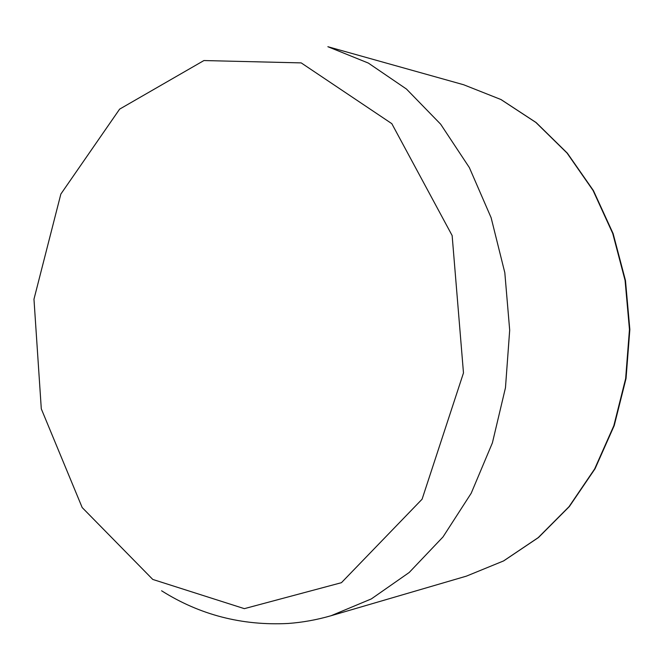 <?xml version="1.0" encoding="UTF-8"?>
<svg xmlns="http://www.w3.org/2000/svg" width="663" height="663" viewBox="0 0 663 663"><rect width="100%" height="100%" fill="white"/><g stroke="black" fill="none" stroke-linecap="round" stroke-linejoin="round"><path stroke-width="0.99" d="M152.772 579.437L82.179 507.551L41.297 408.839L33.97 299.204L60.847 194.068L119.63 109.13L203.922 60.548L301.201 62.894L391.816 123.658L452.141 235.556L463.478 372.929L422.099 499.189L341.437 582.686L244.349 608.651L152.772 579.437M331.086 615.72L371.355 598.904L409.195 572.492L443 536.947L471.202 493.247L492.402 442.859L505.471 387.739L509.69 330.191L504.816 272.692L491.126 217.721L469.354 167.582L440.655 124.196L406.452 89.041L368.321 63.06L327.862 46.708L463.644 84.748L500.913 99.516L535.853 122.431L567.031 153.037L593.07 190.472L612.745 233.492L625.085 280.457L629.46 329.511L625.64 378.606L613.83 425.721L594.645 468.948L569.028 506.681L538.207 537.635L503.532 560.948L466.429 576.13L331.086 615.72C316.815 619.847 302.469 622.433 288.04 623.477C241.995 625.806 199.845 614.908 161.598 590.783M463.644 84.748L501.071 99.574L536.127 122.547L567.371 153.186L593.443 190.621L613.134 233.608L625.474 280.515L629.85 329.494L626.038 378.515L614.228 425.571L595.034 468.782L569.384 506.515L538.489 537.519L503.689 560.881L466.429 576.13"/></g></svg>

